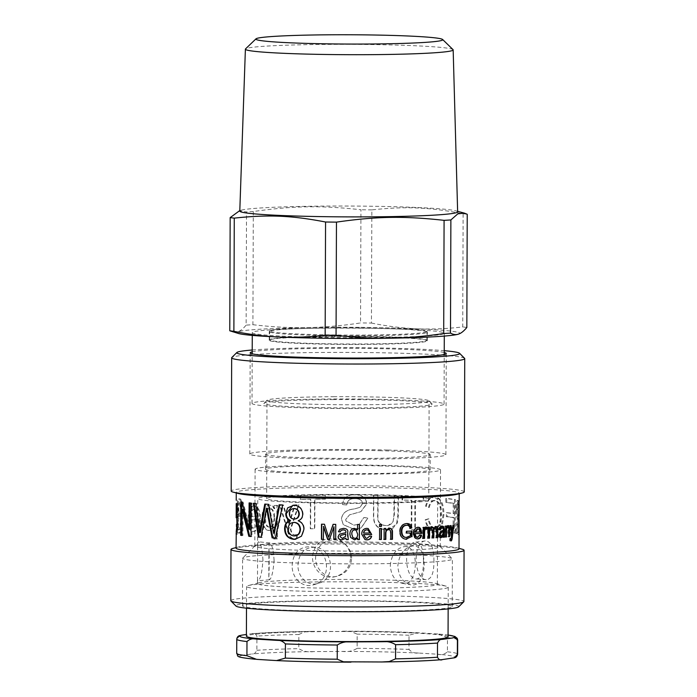 <?xml version="1.0" encoding="UTF-8"?>
<svg xmlns="http://www.w3.org/2000/svg" width="697" height="697" viewBox="0 0 697 697"><rect width="100%" height="100%" fill="white"/><g stroke="black" fill="none" stroke-linecap="round" stroke-linejoin="round"><path stroke-width="0.52" stroke-dasharray="3.48 2.61" d="M450.619 540.584L449.687 540.776L449.617 539.025L450.872 536.402L449.373 525.582L450.123 525.494L451.212 534.268L452.257 525.216L452.85 525.129L451.743 534.277M450.558 539.042L449.617 539.025L450.558 539.156M451.639 535.087L451.081 539.138M452.85 525.129L453.817 525.146M452.257 525.216L453.216 525.233M451.212 534.268L452.161 534.285M450.123 525.494L451.064 525.521M449.373 525.582L450.306 525.608M450.872 536.402L451.822 536.42M448.624 527.917L448.65 536.646L447.875 536.734L447.901 530.042C447.901 527.943 447.579 527.002 446.943 527.202M445.653 529.886L445.601 536.96L444.738 537.03L444.773 526.043L445.557 525.974L445.566 527.524L447.117 525.573L447.666 525.695M445.662 527.533L446.472 527.551M445.557 525.974L446.455 526M444.773 526.043L445.662 526.069M444.738 537.03L445.627 537.065M447.875 536.734L448.798 536.76M414.759 532.116A110.457 5.498 0.2 0 0 419.55 531.942L420.204 531.977M419.55 531.942C419.28 529.781 418.505 528.762 417.224 528.875M417.224 527.35L417.869 527.394L417.224 527.35C414.61 527.655 413.251 529.65 413.155 533.318L413.757 533.362M417.259 538.851C414.619 538.816 413.251 536.969 413.155 533.318M417.904 537.352L417.268 537.309L419.489 534.965L420.918 535.148M419.489 534.965L420.143 535.008M406.639 532.996L406.098 533.005L406.107 531.201L411.413 531.105M405.846 537.387L409.801 535.714L409.81 532.9M410.28 528.204L409.758 528.387C409.313 526.226 408.102 525.163 406.124 525.224M406.194 539.208C402.003 539.077 399.79 536.533 399.547 531.576C399.66 526.697 401.855 524.005 406.133 523.499L407.196 523.552M411.413 531.044L411.997 531.088M406.107 531.201L406.647 531.245M406.098 533.005L406.639 533.048M409.801 535.714L410.376 535.758M409.758 528.387L410.333 528.439M385.371 529.938L389.388 528.143M384.099 539.391L383.803 528.404L385.371 528.439M390.712 539.286L390.346 532.613C390.32 530.513 389.623 529.537 388.255 529.703M379.621 526.383L379.342 524.275L381.12 524.31M379.577 539.452L379.325 528.465L381.102 528.5M352.813 537.483L354.721 538.311C356.489 538.319 357.456 536.969 357.622 534.259L356.132 530.295M357.43 529.851L357.491 524.405L359.338 524.458M350.608 537.413L349.85 534.085C350.016 530.4 351.558 528.483 354.485 528.352L356.472 528.884M357.648 539.591L357.561 538.189M257.881 516.12A110.457 5.498 0.2 0 0 250.667 516.669L249.779 516.643C250.162 511.833 251.303 509.429 253.22 509.437L254.074 509.463C256.269 509.577 257.533 511.798 257.881 516.12L257.062 516.094A111.468 5.55 0.2 0 0 249.779 516.643M250.667 516.669C251.051 511.859 252.183 509.463 254.074 509.463L253.22 509.437C255.433 509.551 256.714 511.764 257.062 516.094M254.083 506.109C250.964 505.36 249.169 510.073 248.724 520.232L258.012 519.5C257.611 524.937 256.235 527.786 253.9 528.038L253.037 528.004C251.408 528.143 250.336 526.575 249.831 523.29L247.871 523.987C248.446 529.067 250.162 531.532 253.028 531.393C257.184 530.8 259.415 526.488 259.702 518.455C259.502 510.378 257.341 506.249 253.229 506.074C250.075 505.334 248.271 510.047 247.818 520.215A111.468 5.55 -179.8 0 1 257.193 519.474C256.784 524.902 255.398 527.751 253.037 528.004L253.9 528.038C252.279 528.169 251.225 526.601 250.72 523.316L248.777 524.013C249.343 529.093 251.042 531.558 253.882 531.419C258.003 530.835 260.216 526.523 260.504 518.49C260.303 510.413 258.16 506.283 254.083 506.109L253.229 506.074L254.083 506.109M253.412 531.436L252.549 531.402L253.412 531.436M248.724 520.232L247.818 520.215M248.777 524.013L247.871 523.987M250.72 523.316L249.831 523.29M258.012 519.5L257.193 519.474M458.112 515.763A110.457 5.498 0.2 0 0 458.112 515.754A110.457 5.498 0.2 0 0 457.729 515.292C457.171 515.179 456.857 513.192 456.779 509.333C456.831 505.978 457.127 504.271 457.676 504.219A110.457 5.498 -179.8 0 1 458.147 504.733A110.457 5.498 -179.8 0 1 458.147 504.741L458.112 515.763L459.018 515.771M458.147 504.741L459.062 504.75M459.123 515.736A111.468 5.55 0.2 0 0 458.739 515.292C458.173 515.17 457.859 513.184 457.781 509.333C457.833 505.97 458.129 504.271 458.687 504.219A111.468 5.55 -179.8 0 1 459.062 504.497M457.598 504.201L458.687 504.219L457.598 504.201M459.07 501.3L458.06 501.3L457.711 500.568C456.788 499.923 456.204 502.764 455.977 509.106C456.073 514.229 456.544 517.383 457.389 518.577L455.324 533.24L456.404 533.519L457.99 519.483L458.042 534.477L458.06 501.3L457.511 500.516L458.713 500.568C457.781 499.915 457.206 502.764 456.971 509.098C457.066 514.22 457.546 517.383 458.391 518.577L456.317 533.24A111.468 5.55 -179.8 0 1 457.406 533.51L459.001 519.483A111.468 5.55 -179.8 0 1 459.009 519.492L457.946 519.457L459.009 519.735M455.324 533.24L456.317 533.24M457.389 518.664L458.391 518.664M457.389 518.577L458.391 518.577M459.175 501.073A111.468 5.55 0.2 0 0 458.713 500.568L457.711 500.568M457.946 534.695L458.957 534.704M458.042 534.477L458.957 534.486M456.404 533.519L457.406 533.51M445.366 527.89L445.348 531.863L454.331 533.039L454.444 499.636L445.819 498.494L445.801 502.432L453.216 503.365L453.181 513.593L446.35 512.722L446.333 516.695L453.172 517.557L453.128 528.857L445.366 527.89L446.263 527.873L446.246 531.846A111.468 5.55 -179.8 0 1 455.307 533.031L455.429 499.627A111.468 5.55 0.2 0 0 446.716 498.477L446.707 502.415A111.468 5.55 -179.8 0 1 454.183 503.347L454.148 513.576A111.468 5.55 0.2 0 0 447.256 512.704L447.239 516.669A111.468 5.55 -179.8 0 1 454.139 517.549L454.096 528.84A111.468 5.55 0.2 0 0 446.263 527.873M445.348 531.863L446.246 531.846M453.128 528.857L454.096 528.84M453.172 517.557L454.139 517.549M446.333 516.695L447.239 516.669M446.35 512.722L447.256 512.704M453.181 513.593L454.148 513.576M453.216 503.365L454.183 503.347M445.801 502.432L446.707 502.415M445.819 498.494L446.716 498.477M454.444 499.636L455.429 499.627M454.331 533.039L455.307 533.031M428.193 518.873L425.144 519.84C426.738 527.385 429.77 531.288 434.24 531.55L435.155 531.567L441.279 526.435L443.065 514.7C442.996 503.652 440.077 497.754 434.318 496.987L435.111 496.961C430.833 496.761 427.888 499.836 426.294 506.179L429.308 507.381C430.363 502.79 432.306 500.577 435.137 500.751C439.528 501.439 441.663 506.005 441.549 514.447C441.401 523.656 439.31 528.091 435.294 527.76C431.974 527.551 429.857 524.58 428.934 518.847L425.85 519.805C427.47 527.35 430.528 531.262 435.033 531.523L435.965 531.541L442.142 526.409L443.937 514.674C443.867 503.635 440.931 497.728 435.111 496.961L434.318 496.987C430.075 496.795 427.165 499.871 425.579 506.214L428.559 507.416C429.613 502.825 431.539 500.612 434.344 500.777C438.692 501.465 440.809 506.022 440.696 514.464C440.548 523.674 438.483 528.117 434.492 527.786C431.208 527.585 429.108 524.614 428.193 518.873L428.934 518.847M434.98 527.795L435.782 527.76L434.98 527.795M433.874 500.768L435.137 500.751L433.874 500.768M425.144 519.84L425.85 519.805M428.559 507.416L429.308 507.381M425.579 506.214L426.294 506.179M402.073 496.09L402.064 500.028L411.326 500.35L411.221 529.807L414.759 529.947L414.863 500.49L423.157 500.864L423.166 496.926L402.073 496.09L402.578 496.046L402.561 499.984A111.468 5.55 -179.8 0 1 411.91 500.307L411.805 529.772A111.468 5.55 -179.8 0 1 415.377 529.912L415.482 500.455A111.468 5.55 -179.8 0 1 423.846 500.829L423.863 496.891A111.468 5.55 0.2 0 0 402.578 496.046M402.064 500.028L402.561 499.984M423.166 496.926L423.863 496.891M423.157 500.864L423.846 500.829M414.863 500.49L415.482 500.455M414.759 529.947L415.377 529.912M411.221 529.807L411.805 529.772M411.326 500.35L411.91 500.307M373.54 495.428L373.47 514.752C373.374 520.537 374.071 529.049 385.842 529.633L388.673 529.511L396.471 524.179L397.874 515.283L397.943 495.959L393.988 495.855L393.927 515.083L393.056 521.8L387.968 525.564L386.199 525.643C379.673 525.285 376.859 521.652 377.748 514.734L377.818 495.497L373.775 495.375L373.705 514.7C373.609 520.493 374.315 529.006 386.199 529.589L392.742 528.439L397.456 522.802L398.335 515.24L398.405 495.916A111.468 5.55 0.2 0 0 394.415 495.811L394.345 515.039L392.76 523.003L388.351 525.521L386.556 525.599C379.97 525.242 377.121 521.6 378.027 514.682L378.088 495.454A111.468 5.55 0.2 0 0 373.775 495.375M397.943 495.959L398.405 495.916M342.61 504.602L346.818 504.985C347.167 500.707 349.85 498.582 354.86 498.608C359.661 498.677 362.196 500.359 362.466 503.652L359.879 507.364L354.555 508.923C346.575 509.664 342.218 513.07 341.504 519.134L343.342 524.71L353.754 529.197L361.063 528.03L367.798 518.002L363.712 517.583L359.347 524.135L353.954 525.198L345.947 520.999L345.738 519.483L349.485 514.891L360.802 511.694L366.57 504.001C366.326 498.242 362.492 495.123 355.052 494.643C347.367 494.748 343.22 498.067 342.61 504.602L346.81 504.933C347.158 500.655 349.868 498.529 354.93 498.555C359.765 498.625 362.327 500.307 362.606 503.6L360.018 507.303L354.616 508.88C346.566 509.612 342.175 513.018 341.443 519.091L343.281 524.641L353.815 529.145L361.212 527.969L367.981 517.949L363.851 517.54L359.478 524.074L354.006 525.146L345.93 520.938L345.721 519.431L349.519 514.839L360.959 511.624L366.744 503.948C366.5 498.189 362.623 495.07 355.122 494.591C347.367 494.696 343.177 498.015 342.567 504.558M300.607 495.541L300.599 499.479L310.731 499.313L310.627 528.77L314.8 528.718L314.896 499.252L325.421 499.157L325.438 495.218L300.18 495.497L300.163 499.435A111.468 5.55 -179.8 0 1 310.392 499.261L310.287 528.727A111.468 5.55 -179.8 0 1 314.495 528.666L314.6 499.209A111.468 5.55 -179.8 0 1 325.22 499.104L325.238 495.166A111.468 5.55 0.2 0 0 300.18 495.497M300.599 499.479L300.163 499.435M283.609 505.203L280.272 505.308L287.739 529.833C288.863 535.601 291.163 538.607 294.631 538.868L296.957 538.363L297.349 534.477L294.805 534.843C292.618 535.157 291.137 533.257 290.353 529.154L298.525 504.75A111.468 5.55 0.2 0 0 294.613 504.837L288.68 524.588A111.468 5.55 0.2 0 0 288.602 524.588L283.026 505.159A111.468 5.55 0.2 0 0 279.654 505.273L287.19 529.79C288.323 535.549 290.64 538.563 294.143 538.825L296.495 538.311L296.887 534.425L295.284 534.887C293.115 535.2 291.651 533.31 290.876 529.197L298.969 504.794L295.092 504.881L289.211 524.632L283.609 505.203L283.026 505.159M293.951 538.851L294.631 538.868L293.951 538.851M280.272 505.308L279.654 505.273M289.133 524.632L288.602 524.588M289.211 524.632L288.68 524.588M295.092 504.881L294.613 504.837M298.969 504.794L298.525 504.75M290.876 529.197L290.353 529.154M297.349 534.477L296.887 534.425M296.957 538.363L296.495 538.311M287.739 529.833L287.19 529.79M287.713 529.65L287.164 529.607M274.714 517.758C274.487 523.804 272.902 526.915 269.966 527.089L269.251 527.054C266.367 527.167 264.851 524.092 264.703 517.81C264.877 511.746 266.376 508.592 269.208 508.34L269.922 508.383C272.893 508.618 274.496 511.746 274.714 517.758L274.043 517.723C273.816 523.761 272.222 526.871 269.251 527.054L269.966 527.089C267.108 527.202 265.601 524.127 265.461 517.845C265.627 511.781 267.117 508.627 269.922 508.383L269.208 508.34C272.205 508.575 273.825 511.703 274.043 517.723M274.723 508.636L274.653 508.636C273.494 506.24 271.839 505.09 269.678 505.186C265.156 505.856 262.847 510.126 262.743 517.993C262.987 526.183 265.33 530.347 269.783 530.487L274.383 527.176L274.348 539.025L277.432 538.903L277.554 505.412L274.731 505.517L274.723 508.636L274.052 508.592A111.468 5.55 0.2 0 0 273.982 508.592C272.815 506.196 271.142 505.046 268.955 505.151C264.407 505.822 262.072 510.091 261.967 517.958C262.211 526.148 264.572 530.312 269.068 530.452L273.625 527.141A111.468 5.55 -179.8 0 1 273.712 527.132L273.677 538.981A111.468 5.55 -179.8 0 1 276.787 538.859L276.909 505.369A111.468 5.55 0.2 0 0 274.069 505.482L274.052 508.592M269.242 530.487L268.519 530.452L269.242 530.487M270.209 505.186L268.955 505.151L270.209 505.186M274.653 508.636L273.982 508.592M274.731 505.517L274.069 505.482M277.554 505.412L276.909 505.369M277.432 538.903L276.787 538.859M274.348 539.025L273.677 538.981M274.383 527.176L273.712 527.132M274.296 527.176L273.625 527.141M238.783 514.604L238.783 514.7C238.147 516.155 237.851 518.986 237.877 523.212C237.808 529.711 238.409 533.013 239.663 533.109C241.118 532.517 242.042 529.215 242.443 523.212L241.267 522.82C240.996 527.281 240.474 529.581 239.681 529.729L238.688 529.711C237.86 529.546 237.45 527.333 237.45 523.081C237.459 519.056 237.86 516.799 238.67 516.294L239.315 516.582L238.932 513.036L240.204 513.018C239.341 513.767 238.853 512.034 238.749 507.817C238.792 504.393 239.141 502.563 239.794 502.337L238.801 502.319C239.576 502.241 240.047 504.158 240.23 508.078L241.406 507.155C240.935 501.404 240.082 498.66 238.836 498.93C237.677 499.679 237.111 502.737 237.128 508.104L237.79 514.682C237.146 516.137 236.841 518.977 236.867 523.203C236.806 529.703 237.407 533.005 238.679 533.1C240.143 532.499 241.075 529.197 241.476 523.194L240.291 522.802C240.021 527.263 239.489 529.563 238.688 529.711L239.681 529.729C238.862 529.554 238.452 527.35 238.452 523.09C238.461 519.073 238.862 516.808 239.663 516.303L240.299 516.599L240.204 513.018L239.21 513.001C238.348 513.75 237.851 512.025 237.747 507.808C237.79 504.375 238.147 502.546 238.801 502.319L239.794 502.337C240.561 502.258 241.031 504.175 241.206 508.096L242.364 507.172C241.903 501.422 241.057 498.677 239.82 498.939C238.679 499.688 238.121 502.746 238.13 508.113L238.783 514.604L237.79 514.595M239.96 498.93L238.836 498.93L239.96 498.93M239.663 516.303L238.67 516.294L239.663 516.303M239.515 533.127L238.522 533.118L239.515 533.127M238.783 514.7L237.79 514.682M242.364 507.172L241.406 507.155M241.206 508.096L240.23 508.078M241.267 522.82L240.291 522.802M242.443 523.212L241.476 523.194M236.187 514.273L237.198 514.273L237.268 500.202L237.956 524.492L237.146 534.372L237.207 514.308L236.187 514.308M236.614 503.6L237.233 503.792L237.268 500.202L236.248 500.202L237.259 500.193M237.189 517.854L236.178 517.671M237.25 524.074L237.163 530.992L236.144 530.983L236.239 524.066L237.494 524.449L236.239 524.066M237.163 534.39L236.152 534.39L237.146 534.372L237.494 524.449M237.416 515.972L236.405 515.972M237.416 515.876L236.405 515.876M237.52 508.409L236.51 508.401L236.396 503.582M237.285 509.35L236.274 509.341L236.51 508.401M237.25 503.591L236.231 503.582L236.274 509.341M236.274 530.992L236.483 524.44M250.005 503.007L252.026 503.095L251.905 536.49L251.033 536.411M241.772 502.04L243.122 502.084L249.909 529.128M242.992 509.246L242.905 535.47L241.65 535.27M251.905 536.49L251.033 536.516M252.026 503.095L251.147 503.112M250.005 502.903L249.108 502.929M249.875 529.128L248.977 529.145M243.122 502.084L242.164 502.101M241.772 501.866L240.796 501.875M242.905 535.47L241.937 535.479M279.724 504.837L283.27 504.924L275.951 538.014L275.315 537.988M265.496 504.14L269.173 504.271L274.391 533.266M254.239 503.382L256.679 503.478L260.443 532.482M267.178 508.165L261.837 537.248L261.061 537.195M283.27 504.924L282.677 504.959M279.732 504.776L279.105 504.811M274.322 533.266L273.651 533.301M269.173 504.271L268.45 504.306M265.513 504.07L264.764 504.097M260.382 532.482L259.58 532.508M260.364 531.985L259.572 532.02M256.679 503.478L255.843 503.504M254.231 503.286L253.368 503.304M261.837 537.248L261.053 537.274M266.55 512.095L265.801 512.129M275.951 538.014L275.298 538.049M294.5 508.522C291.59 508.749 290.039 510.413 289.847 513.497C290.057 516.947 291.607 518.786 294.517 519.021L294.875 519.021M293.446 522.419L288.663 528.91C288.872 533.118 290.806 535.453 294.456 535.906L294.979 535.897M293.054 505.186L294.491 505.125C299.884 505.795 302.751 508.784 303.09 514.098C303.064 517.383 301.583 519.57 298.647 520.668L298.647 520.764C302.402 522.21 304.284 525.102 304.284 529.459L301.906 536.115L295.563 539.278M298.647 520.764L298.203 520.807M298.647 520.668L298.203 520.711M333.21 524.344L335.849 524.327L335.693 539.504M321.744 524.205L324.654 524.196L328.827 537.239M323.582 526.444L323.321 539.356M333.933 526.775L329.446 539.443M340.702 535.383L340.171 536.585L342.349 538.345L345.529 536.446M347.664 536.315L348.212 539.583M339.953 529.223L343.455 528.317C346.871 528.544 348.273 529.929 347.672 532.473M341.086 530.426L340.284 531.916M339.448 534.146L345.808 532.586M363.573 533.013A110.457 5.498 0.2 0 0 369.645 532.978L369.846 533.031M369.645 532.978L367.554 529.981M364.958 539.591L361.586 534.172C361.691 530.495 363.381 528.544 366.674 528.317L368.103 528.518M365.855 538.171L366.735 538.284L369.567 536.002L371.423 536.254M423.82 528.988L426.024 527.071M423.898 538.319L422.556 538.38L422.6 527.385L423.82 527.402M426.468 528.979L425.44 528.91M423.846 528.988L424.543 529.023M423.82 527.333L424.517 527.376M422.6 527.385L423.288 527.429M422.556 538.38L423.245 538.415M426.39 529.267L427.113 529.311M432.942 528.553L435.651 526.557M429.509 528.666L428.76 528.631L431.548 526.793M428.829 538.084L427.557 538.154L427.601 527.159L428.733 527.176M433.081 537.857L431.896 537.927L431.913 530.774L430.685 528.361M437.036 537.614L435.939 537.683L435.956 530.748L434.78 528.126M428.742 527.106L429.483 527.141M427.601 527.159L428.333 527.193M427.557 538.154L428.289 538.189M431.896 537.927L432.663 537.962M435.939 537.683L436.749 537.718M440.591 536.159C441.689 536.193 442.299 534.93 442.421 532.386L442.421 531.724M439.511 529.729L438.483 529.668C438.735 527.394 439.641 526.2 441.201 526.087L441.959 526.122M440.574 537.622L440.347 537.648C439.032 537.64 438.335 536.629 438.282 534.616L440.678 531.027L442.421 530.251C442.647 528.526 442.194 527.655 441.053 527.62M443.632 537.126L442.665 537.213L442.473 535.862M438.483 529.668L439.31 529.703M439.502 529.833L440.347 529.859M442.421 530.251L443.292 530.278M440.678 531.027L441.532 531.053M442.665 537.213L443.536 537.239M457.249 494.243A111.468 5.55 0.2 0 0 459.201 493.223A111.468 5.55 0.2 0 0 392.881 487.917A111.468 5.55 0.2 0 0 236.266 492.439A111.468 5.55 0.2 0 0 238.2 493.476M459.009 548.887A111.468 5.55 0.2 0 0 457.066 547.851A111.468 5.55 0.2 0 0 392.69 543.582A111.468 5.55 0.2 0 0 238.017 547.084A111.468 5.55 0.2 0 0 236.065 548.103M464.594 358.336A116.538 5.803 0.2 0 0 395.399 353.083A116.538 5.803 0.2 0 0 231.813 357.526M252.209 350.007A111.468 5.55 -179.8 0 1 393.369 348.247A111.468 5.55 -179.8 0 1 444.242 350.678M464.272 491.882A116.538 5.803 0.2 0 0 394.938 486.34A116.538 5.803 0.2 0 0 231.204 491.071M444.242 352.508A98.042 4.879 0.2 0 0 387.933 348.84A98.042 4.879 0.2 0 0 252.209 351.837M458.67 606.852A111.468 5.55 0.2 0 0 392.489 601.267A111.468 5.55 0.2 0 0 236.004 606.076M230.82 600.718A116.538 5.803 -179.8 0 1 394.554 595.987A116.538 5.803 -179.8 0 1 463.888 601.528M462.041 549.175A116.538 5.803 0.2 0 0 394.737 544.714A116.538 5.803 0.2 0 0 233.033 548.373M389.815 601.563A104.881 5.219 0.2 0 0 242.451 605.824A104.881 5.219 0.2 0 0 347.315 611.408A104.881 5.219 0.2 0 0 452.222 606.556A104.881 5.219 0.2 0 0 389.815 601.563M387.576 450.044A98.042 4.879 0.2 0 0 249.822 454.026A98.042 4.879 0.2 0 0 347.847 459.245A98.042 4.879 0.2 0 0 445.906 454.714A98.042 4.879 0.2 0 0 387.576 450.044M381.215 450.741A82.333 4.095 0.2 0 0 265.531 454.087A82.333 4.095 0.2 0 0 347.855 458.469A82.333 4.095 0.2 0 0 430.197 454.662A82.333 4.095 0.2 0 0 381.215 450.741M381.163 465.918A82.333 4.095 0.2 0 0 265.479 469.264A82.333 4.095 0.2 0 0 347.794 473.646A82.333 4.095 0.2 0 0 430.145 469.839A82.333 4.095 0.2 0 0 381.163 465.918M385.371 465.465A92.727 4.618 0.2 0 0 255.093 469.229A92.727 4.618 0.2 0 0 347.794 474.169A92.727 4.618 0.2 0 0 440.539 469.874A92.727 4.618 0.2 0 0 385.371 465.465M385.101 542.388A92.727 4.618 0.2 0 0 254.936 545.917A92.727 4.618 0.2 0 0 254.823 546.152A92.727 4.618 0.2 0 0 347.524 551.083A92.727 4.618 0.2 0 0 440.269 546.797A92.727 4.618 0.2 0 0 440.155 546.561A92.727 4.618 0.2 0 0 385.101 542.388M389.98 553.993A104.881 5.219 0.2 0 0 242.748 557.992A104.881 5.219 0.2 0 0 242.617 558.253A104.881 5.219 0.2 0 0 347.481 563.838A104.881 5.219 0.2 0 0 452.388 558.985A104.881 5.219 0.2 0 0 452.257 558.724A104.881 5.219 0.2 0 0 389.98 553.993M351.645 558.271C351.532 552.939 349.58 548.443 345.773 544.775C336.93 535.88 320.89 539.766 317.039 551.432C311.35 564.422 323.382 579.93 336.991 576.262C346.078 573.631 350.957 567.628 351.645 558.271M274.104 560.501C273.398 549.924 271.961 544.069 269.783 542.919C269.208 542.876 268.92 544.148 268.92 546.727C269.356 553.758 269.295 571.061 268.815 577.046L269.408 579.817C271.577 578.493 273.146 572.054 274.104 560.501M297.985 565.023C298.804 553.331 304.38 547.398 314.713 547.215C333.175 547.964 336.799 578.815 318.416 583.293C307.821 587.031 297.514 576.898 297.985 565.023M390.276 565.589C391.514 554.551 396.192 548.234 404.304 546.64C419.995 544.374 418.522 587.336 402.404 583.354C395.129 581.35 391.087 575.434 390.276 565.589M423.436 561.416C423.602 549.253 421.049 542.824 415.778 542.127C402.631 542.501 404.269 579.294 416.658 578.972C421.276 578.283 423.541 572.429 423.436 561.416M332.852 399.599A84.11 4.182 -179.8 0 1 359.896 399.66A84.11 4.182 -179.8 0 1 432.044 403.851A84.11 4.182 -179.8 0 1 348.03 407.954A84.11 4.182 -179.8 0 1 264.041 403.267A84.11 4.182 -179.8 0 1 332.852 399.599M333.41 396.706A81.07 4.034 -179.8 0 1 429.021 400.81A81.07 4.034 -179.8 0 1 429.125 401.01A81.07 4.034 -179.8 0 1 362.693 404.748A81.07 4.034 -179.8 0 1 266.986 400.444A81.07 4.034 -179.8 0 1 267.082 400.244A81.07 4.034 -179.8 0 1 333.41 396.706M252.915 324.715C271.935 326.954 289.865 327.93 306.715 327.625C323.556 327.372 341.504 325.804 360.541 322.938L360.941 209.762C320.698 205.319 293.585 205.772 253.307 211.54L252.915 324.715A125.66 6.256 0.2 0 0 246.119 325.124L246.511 211.949L239.071 210.764M371.44 323.06C387.576 326.292 402.788 328.209 417.067 328.792C431.356 329.42 446.577 328.801 462.73 326.937L463.122 213.761C428.995 207.201 406.002 206.225 371.841 209.875L371.44 323.06A125.66 6.256 0.2 0 0 360.541 322.938M457.641 211.836A108.924 5.419 0.2 0 0 455.742 210.834A108.924 5.419 0.2 0 0 364.061 206.155A108.924 5.419 0.2 0 0 241.693 210.085A108.924 5.419 0.2 0 0 239.785 211.078M371.841 209.875A125.66 6.256 0.2 0 0 366.404 209.814A125.66 6.256 0.2 0 0 360.941 209.762M253.307 211.54A125.66 6.256 0.2 0 0 246.511 211.949M467.225 214.284A125.66 6.256 0.2 0 0 463.122 213.761M466.833 327.459A125.66 6.256 0.2 0 0 462.73 326.937M457.877 334.316A111.468 5.55 0.2 0 0 458.643 334.081A111.468 5.55 0.2 0 0 417.067 328.792A111.468 5.55 0.2 0 0 306.715 327.625A111.468 5.55 0.2 0 0 237.93 331.755C240.491 330.892 243.218 328.679 246.119 325.124M232.589 331.92L237.93 331.755A111.468 5.55 0.2 0 0 238.757 333.567M361.569 399.085A96.02 4.774 0.2 0 0 252.026 403.432A96.02 4.774 0.2 0 0 348.03 408.547A96.02 4.774 0.2 0 0 444.059 404.103A96.02 4.774 0.2 0 0 361.569 399.085M453.024 49.618A103.888 5.167 0.2 0 0 363.921 44.46A103.888 5.167 0.2 0 0 245.527 48.895M361.821 328.235A96.02 4.774 0.2 0 0 252.27 332.582A96.02 4.774 0.2 0 0 348.273 337.697A96.02 4.774 0.2 0 0 444.303 333.253A96.02 4.774 0.2 0 0 361.821 328.235M240.09 635.516L237.032 638.818L236.989 652.984C238.4 655.511 240.064 656.295 241.981 655.337L251.852 653.995C253.769 654.422 255.442 653.185 256.871 650.275L256.923 636.108C255.511 633.582 253.847 632.798 251.931 633.747L246.407 634.505M312.43 631.369C286.267 631.735 266.332 632.501 252.645 633.669L251.931 633.747A107.416 5.349 -179.8 0 1 313.537 631.36L305.112 631.787L298.847 634.479L298.795 648.646C302.951 651.338 307.847 652.322 313.467 651.599L342.427 651.434C348.038 652.096 352.935 651.059 357.117 648.315L357.169 634.148L350.887 631.526L313.537 631.36M437.794 633.991L417.808 632.754L409.026 635.246L408.982 649.412C411.718 652.305 414.942 653.516 418.644 653.054L437.725 654.23C441.428 655.154 444.66 654.344 447.413 651.8L447.465 637.624L437.794 633.991A107.416 5.349 -179.8 0 1 448.066 635.054M448.058 636.901A100.83 5.018 0.2 0 0 347.245 631.534A100.83 5.018 0.2 0 0 246.398 636.195M433.926 561.224C434.022 548.408 431.277 541.639 425.684 540.907C412.023 541.29 413.696 580.07 426.616 579.73C431.539 578.998 433.97 572.829 433.926 561.224M397.83 566.042C399.093 554.411 403.981 547.755 412.493 546.065C429.204 543.686 427.583 588.965 410.489 584.757C402.875 582.648 398.649 576.41 397.83 566.042M292.165 565.494C293.062 553.165 298.969 546.91 309.895 546.718C329.298 547.511 333.07 580.035 313.781 584.739C302.664 588.669 291.677 578.005 292.165 565.494M262.961 560.336C262.264 549.192 260.809 543.024 258.578 541.822C257.916 541.787 257.594 543.372 257.611 546.561L257.498 577.125C257.472 579.521 257.698 580.706 258.178 580.697C260.417 579.294 262.002 572.507 262.961 560.336M350.565 557.696C350.46 552.085 348.395 547.345 344.396 543.477C335.091 534.12 318.18 538.206 314.077 550.499C308.057 564.178 320.82 580.54 335.144 576.672C344.71 573.892 349.85 567.567 350.565 557.696M365.611 591.831A100.83 5.018 0.2 0 0 448.232 587.188A100.83 5.018 0.2 0 0 446.481 586.247A100.83 5.018 0.2 0 0 347.42 581.821A100.83 5.018 0.2 0 0 248.332 585.558A100.83 5.018 0.2 0 0 246.572 586.482A100.83 5.018 0.2 0 0 365.611 591.831M363.651 588.381A89.939 4.478 0.2 0 0 437.35 584.234A89.939 4.478 0.2 0 0 435.782 583.398A89.939 4.478 0.2 0 0 347.428 579.442A89.939 4.478 0.2 0 0 259.049 582.779A89.939 4.478 0.2 0 0 257.481 583.607A89.939 4.478 0.2 0 0 363.651 588.381M363.947 503.365A89.939 4.478 0.2 0 0 437.646 499.218A89.939 4.478 0.2 0 0 347.725 494.426A89.939 4.478 0.2 0 0 257.777 498.59A89.939 4.478 0.2 0 0 363.947 503.365M362.353 502.92A81.07 4.034 0.2 0 0 428.777 499.183A81.07 4.034 0.2 0 0 347.725 494.87A81.07 4.034 0.2 0 0 266.637 498.616A81.07 4.034 0.2 0 0 362.353 502.92M359.434 328.052A79.04 3.929 0.2 0 0 269.286 331.519A79.04 3.929 0.2 0 0 269.251 331.633A79.04 3.929 0.2 0 0 348.282 335.841A79.04 3.929 0.2 0 0 427.331 332.181A79.04 3.929 0.2 0 0 427.305 332.068A79.04 3.929 0.2 0 0 359.434 328.052M359.399 336.651A79.04 3.929 0.2 0 0 269.321 340.04A79.04 3.929 0.2 0 0 269.225 340.232A79.04 3.929 0.2 0 0 337.121 344.362A79.04 3.929 0.2 0 0 427.305 340.781A79.04 3.929 0.2 0 0 427.209 340.589A79.04 3.929 0.2 0 0 359.399 336.651M359.373 327.337A78.622 3.912 0.2 0 0 334.098 327.276A78.622 3.912 0.2 0 0 269.713 330.787A78.622 3.912 0.2 0 0 269.678 330.901A78.622 3.912 0.2 0 0 348.282 335.083A78.622 3.912 0.2 0 0 426.912 331.45A78.622 3.912 0.2 0 0 426.886 331.336A78.622 3.912 0.2 0 0 359.373 327.337M334.063 336.189A78.622 3.912 -179.8 0 1 426.791 340.162A78.622 3.912 -179.8 0 1 426.886 340.363A78.622 3.912 -179.8 0 1 337.182 343.917A78.622 3.912 -179.8 0 1 269.643 339.814A78.622 3.912 -179.8 0 1 269.739 339.613A78.622 3.912 -179.8 0 1 334.063 336.189M451.447 531.942L452.397 531.968M447.117 525.573L448.023 525.599M447.901 530.042L448.824 530.068M406.116 537.387L406.656 537.439M406.133 523.499L406.673 523.543M399.547 531.576L400.026 531.619M260.504 518.49L259.702 518.455M457.729 515.292L458.739 515.292M456.779 509.333L457.781 509.333M456.483 524.432L457.485 524.432M455.977 509.106L456.971 509.098M457.99 519.483L459.001 519.483M440.696 514.464L441.549 514.447M443.065 514.7L443.937 514.674M434.24 531.55L435.033 531.523M397.874 515.283L398.335 515.24M287.922 519.631L287.373 519.587M290.126 520.851L289.603 520.807M265.461 517.845L264.703 517.81M262.743 517.993L261.967 517.958M238.13 508.113L237.128 508.104M238.749 507.817L237.747 507.808M238.452 523.09L237.45 523.081M237.877 523.212L236.867 523.203M237.816 509.385L236.806 509.385M237.459 509.089L236.806 509.089M236.196 517.557L236.649 517.566M237.52 524.371L236.945 524.371M237.956 524.492L236.945 524.492M272.483 521.33L271.795 521.365M259.598 525.616L258.787 525.643M294.517 519.021L294.029 519.065M289.847 513.497L289.316 513.541M294.456 535.906L293.968 535.949M288.663 528.91L288.122 528.945M294.491 505.125L293.995 505.168M425.51 527.01L426.224 527.045M435.05 526.505L435.852 526.54M430.946 526.74L431.713 526.775M431.913 530.774L432.689 530.818M435.956 530.748L436.766 530.783M442.421 532.386L443.283 532.412M441.201 526.087L442.064 526.113M441.602 530.687L442.464 530.722M438.282 534.616L439.119 534.651M241.981 655.337A107.416 5.349 0.2 0 0 256.592 659.353M313.467 651.599A107.416 5.349 0.2 0 0 251.852 653.995M418.644 653.054A107.416 5.349 0.2 0 0 342.427 651.434M452.336 658.247A107.416 5.349 0.2 0 0 437.725 654.23M380.85 661.984A107.416 5.349 0.2 0 0 383.097 661.95M441.114 659.711A107.416 5.349 0.2 0 0 442.464 659.589M275.672 660.529A107.416 5.349 0.2 0 0 277.458 660.617M349.763 662.141A107.416 5.349 0.2 0 0 351.898 662.15M447.413 651.8A110.457 5.498 -179.8 0 1 457.624 654.143M357.117 648.315A110.457 5.498 -179.8 0 1 408.982 649.412M256.871 650.275A110.457 5.498 -179.8 0 1 298.795 648.646M457.676 639.968A110.457 5.498 0.2 0 0 447.465 637.624M409.026 635.246A110.457 5.498 0.2 0 0 357.169 634.148M298.847 634.479A110.457 5.498 0.2 0 0 256.923 636.108M342.497 631.194A107.416 5.349 -179.8 0 1 418.714 632.806M449.957 539.147L450.889 539.164M450.088 540.933L451.029 540.959M447.23 525.573L448.145 525.599M417.547 527.35L418.191 527.394M406.926 523.517L407.484 523.569M458.095 519.718L458.112 515.754M458.147 504.733L458.156 501.065M435.155 531.567L435.965 531.541M239.733 516.294L238.749 516.285M237.189 517.758L237.198 514.281M237.163 531.001L236.152 530.992M293.306 505.159L292.801 505.203M295.798 539.26L295.328 539.295M425.658 527.01L426.381 527.045M435.268 526.505L436.069 526.531M431.182 526.74L431.948 526.775M441.558 526.078L442.421 526.104M459.201 493.737L459.201 493.223M236.257 492.962L236.266 492.439M238.017 547.084L236.065 547.589M457.066 547.851L459.009 548.365M445.906 454.714L446.263 353.501M249.822 454.026L250.179 352.821M430.145 469.839L430.197 454.662M265.479 469.264L265.531 454.087M440.269 546.797L440.539 469.874M254.823 546.152L255.093 469.229M254.936 545.917L242.748 557.992M440.155 546.561L452.257 558.724M452.222 606.556L452.388 558.985M242.451 605.824L242.617 558.253M268.815 577.046L268.92 546.727M267.082 400.244L264.041 403.267M429.021 400.81L432.044 403.851M241.693 210.085L239.803 210.572M455.742 210.834L457.624 211.33M444.059 404.103L444.233 354.485M444.294 336.067L444.303 333.253M252.026 403.432L252.201 353.815M252.262 335.396L252.27 332.582M439.075 634.087L448.066 635.028M343.543 631.186C371.606 631.255 396.366 631.778 417.808 632.763M416.658 578.972L426.616 579.73M415.778 542.127L425.684 540.907M402.404 583.363L410.489 584.757M404.304 546.64L412.493 546.065M314.713 547.215L309.895 546.718M318.416 583.302L313.781 584.739M269.783 542.919L258.578 541.822M269.408 579.817L258.178 580.697M345.773 544.766L344.396 543.477M336.991 576.271L335.144 576.672M448.154 608.899L448.232 587.188M246.494 608.202L246.572 586.482M259.049 582.779L248.332 585.558M435.782 583.398L446.481 586.247M437.35 584.234L437.646 499.218M257.481 583.607L257.498 577.125M257.602 546.561L257.777 498.59M428.777 499.183L429.125 401.01M266.637 498.616L266.986 400.444M427.305 340.781L427.331 332.181M269.225 340.232L269.251 331.633M269.713 330.787L269.286 331.519M426.886 331.336L427.305 332.068M426.886 340.363L426.912 331.45M269.643 339.814L269.678 330.901"/><path stroke-width="1.05" d="M451.081 539.138L450.619 540.584M451.743 534.277L451.639 535.087M453.216 525.233A111.468 5.55 0.2 0 0 453.817 525.146L452.405 536.594C452.187 539.26 451.743 540.715 451.081 540.95L450.558 539.042L451.822 536.42L450.306 525.608A111.468 5.55 0.2 0 0 451.064 525.521L452.144 534.285A111.468 5.55 0.2 0 0 452.161 534.285L453.216 525.233M451.534 534.277L452.144 534.285M451.804 536.585L452.405 536.594M451.813 536.498L452.414 536.516M447.666 525.695L448.624 527.917M447.099 527.202L446.516 527.385M446.35 527.551L445.653 529.886M448.798 536.655L449.574 536.673A111.468 5.55 -179.8 0 1 448.798 536.76L448.824 530.068C448.816 527.969 448.493 527.019 447.849 527.228C447.004 527.254 446.559 528.5 446.524 530.975L446.498 536.986A111.468 5.55 -179.8 0 1 445.627 537.065L445.662 526.069A111.468 5.55 0.2 0 0 446.455 526L446.446 527.551A111.468 5.55 0.2 0 0 446.472 527.551L448.145 525.599M448.023 525.599C449.19 525.599 449.713 527.028 449.6 529.903L449.574 536.673M445.662 527.533L446.446 527.551M445.627 536.96L446.498 536.986M415.377 532.159A111.468 5.55 0.2 0 0 420.204 531.977C419.934 529.825 419.15 528.796 417.86 528.918L415.377 532.159L414.759 532.116L417.224 528.875L418.061 528.918L417.224 528.875M417.224 527.35C419.376 526.819 420.622 528.84 420.971 533.423L414.663 533.658C414.872 536.115 415.743 537.326 417.268 537.309L420.143 535.008L421.589 535.183C421.093 537.544 419.864 538.781 417.904 538.894L417.442 538.886M419.489 534.965L420.918 535.148C420.422 537.5 419.202 538.737 417.259 538.851L417.137 538.851M420.971 533.423L421.65 533.458A111.468 5.55 -179.8 0 1 415.281 533.702C415.49 536.15 416.37 537.37 417.904 537.352M417.259 538.851L417.904 538.894C415.229 538.851 413.852 537.012 413.757 533.362C413.861 529.685 415.229 527.699 417.869 527.394L418.191 527.394M417.869 527.394C420.038 526.854 421.293 528.884 421.65 533.458M420.918 535.148L421.589 535.183M414.663 533.658L415.281 533.702M411.413 531.044L411.396 536.664L405.619 539.199M407.196 523.552L411.814 527.89L410.333 528.439C409.88 526.27 408.66 525.207 406.665 525.268C403.511 525.564 401.908 527.629 401.855 531.454C402.038 535.514 403.633 537.509 406.656 537.439L410.376 535.758L410.385 532.944L406.098 533.005M406.926 525.268L406.124 525.224C402.997 525.521 401.411 527.585 401.367 531.41C401.542 535.47 403.127 537.457 406.116 537.387M406.656 537.439L405.846 537.387M411.23 527.847L409.758 528.387M411.396 536.664L405.881 539.225M410.385 532.944A111.468 5.55 -179.8 0 1 406.639 533.048L406.647 531.245A111.468 5.55 0.2 0 0 411.997 531.088L411.979 536.707M406.656 525.233L406.124 525.224M406.194 539.208L406.734 539.251C402.509 539.121 400.27 536.577 400.026 531.619C400.139 526.749 402.352 524.057 406.673 523.543L407.484 523.569M406.673 523.543C409.54 523.464 411.256 524.911 411.814 527.89M388.621 528.082C391.13 528.16 392.28 529.633 392.071 532.491L392.045 539.269L390.32 539.295M385.371 528.387L385.72 529.99A111.468 5.55 0.2 0 0 385.755 529.99L389.588 528.169M388.83 529.755L388.255 529.703C386.486 529.676 385.58 530.896 385.528 533.362L385.502 539.373L383.768 539.4M392.045 539.269L392.455 539.312A111.468 5.55 -179.8 0 1 390.712 539.347L390.738 532.656C390.712 530.556 390.006 529.589 388.63 529.746C386.844 529.729 385.92 530.948 385.877 533.414L385.85 539.426A111.468 5.55 -179.8 0 1 384.099 539.452L384.134 528.457A111.468 5.55 0.2 0 0 385.72 528.439L385.72 529.99M388.996 528.134C391.531 528.213 392.69 529.676 392.472 532.543L392.455 539.312M381.12 524.257L381.111 526.366L379.334 526.383M381.111 526.366L381.416 526.409A111.468 5.55 -179.8 0 1 379.621 526.435L379.63 524.327A111.468 5.55 0.2 0 0 381.425 524.301L381.416 526.409M381.102 528.448L381.059 539.434L379.29 539.452M381.059 539.434L381.372 539.487A111.468 5.55 -179.8 0 1 379.577 539.504L379.612 528.518A111.468 5.55 0.2 0 0 381.407 528.492L381.372 539.487M356.132 530.295L354.668 529.877C352.743 530.025 351.767 531.428 351.75 534.094L352.813 537.483L354.79 538.363C356.568 538.372 357.544 537.021 357.709 534.311L356.176 530.321L354.729 529.929C352.787 530.077 351.802 531.48 351.793 534.146L352.83 537.5M359.338 524.405L359.286 539.583L357.561 539.591M356.472 528.884L357.517 529.894A111.468 5.55 0.2 0 0 357.561 529.894L357.578 524.458A111.468 5.55 0.2 0 0 359.443 524.458L359.391 539.635A111.468 5.55 -179.8 0 1 357.648 539.644L357.657 538.241A111.468 5.55 -179.8 0 1 357.613 538.241L354.59 539.905L350.617 537.422L349.877 534.137C350.042 530.452 351.602 528.535 354.546 528.396L357.517 529.894M357.657 538.241L354.52 539.853L350.608 537.413M459.018 515.771L459.123 515.771A111.468 5.55 0.2 0 0 459.123 515.754A111.468 5.55 0.2 0 0 459.123 515.736L459.157 504.733A111.468 5.55 -179.8 0 1 459.157 504.75L459.123 515.771M458.957 534.486L459.053 534.486A111.468 5.55 -179.8 0 1 458.957 534.704L459.07 501.3A111.468 5.55 0.2 0 0 459.175 501.073L459.201 493.737M459.009 519.735L459.053 534.486M459.009 519.492A111.468 5.55 -179.8 0 1 459.105 519.727A111.468 5.55 -179.8 0 1 459.105 519.735L459.009 548.887A111.468 5.55 0.2 0 1 347.515 554.045A111.468 5.55 0.2 0 1 236.065 548.103L236.274 530.992M236.396 503.582L236.945 524.492L236.117 534.12M236.17 517.749L236.231 503.582L236.187 514.308L237.207 514.308M237.207 517.557L236.649 517.566M241.946 535.313L240.683 535.279L240.796 501.875A111.468 5.55 0.2 0 0 242.164 502.101L248.977 529.145A111.468 5.55 0.2 0 0 249.021 529.154L249.909 529.128L250.005 502.903M241.65 535.27L241.772 501.866M251.033 536.411L249.735 536.289L243.026 509.246L242.033 509.254L241.937 535.479A111.468 5.55 -179.8 0 1 240.683 535.279M249.021 529.154L249.108 502.929A111.468 5.55 0.2 0 0 251.147 503.112L251.033 536.516A111.468 5.55 -179.8 0 1 248.838 536.307L242.059 509.263A111.468 5.55 -179.8 0 1 242.033 509.254M243.026 509.246L242.059 509.263M249.735 536.289L248.838 536.307M265.513 504.07L260.443 532.482L259.641 532.508L260.556 526.374L264.764 504.097A111.468 5.55 0.2 0 0 268.45 504.306L273.651 533.301A111.468 5.55 0.2 0 0 273.721 533.31L274.391 533.266L279.732 504.776M261.837 537.248L259.118 537.065L254.231 503.286M275.951 538.014L272.806 537.866L267.239 508.165L266.446 508.191L261.053 537.274A111.468 5.55 -179.8 0 1 258.308 537.091L253.368 503.304A111.468 5.55 0.2 0 0 255.843 503.504L259.58 532.508A111.468 5.55 0.2 0 0 259.641 532.508M273.721 533.31L279.105 504.811A111.468 5.55 0.2 0 0 282.677 504.959L275.298 538.049A111.468 5.55 -179.8 0 1 272.118 537.901L266.507 508.2A111.468 5.55 -179.8 0 1 266.446 508.191M259.118 537.065L258.308 537.091M267.239 508.165L266.507 508.2M272.806 537.866L272.118 537.901M294.029 519.065C296.974 518.917 298.577 517.244 298.856 514.046C298.604 510.753 296.992 508.923 294.012 508.557C291.076 508.793 289.516 510.457 289.316 513.541C289.525 516.991 291.093 518.829 294.029 519.065L294.875 519.021M294.517 519.021C297.436 518.873 299.03 517.2 299.301 514.003C299.048 510.709 297.453 508.88 294.5 508.522L293.672 508.557M294.5 508.522L293.916 508.531M293.968 535.949C297.689 535.81 299.71 533.632 300.041 529.406C299.693 525.137 297.663 522.802 293.942 522.419C290.257 522.689 288.323 524.867 288.122 528.945C288.331 533.161 290.283 535.496 293.968 535.949L294.979 535.897M294.456 535.906C298.142 535.766 300.146 533.588 300.477 529.363C300.128 525.094 298.116 522.759 294.43 522.375L293.446 522.419M294.43 522.375L293.69 522.393M295.563 539.278L294.448 539.295C288.514 538.633 285.43 535.104 285.169 528.718C285.308 524.153 287.094 521.417 290.527 520.511L290.527 520.424C287.704 519.282 286.301 516.974 286.328 513.497L293.054 505.186M298.203 520.711L298.203 520.807C301.984 522.253 303.883 525.155 303.892 529.502L301.487 536.159L295.328 539.295L293.96 539.339C287.974 538.676 284.855 535.148 284.603 528.762C284.733 524.196 286.537 521.461 289.996 520.554L289.996 520.459C287.147 519.326 285.735 517.017 285.77 513.532L287.652 507.852L293.995 505.168C299.44 505.839 302.341 508.827 302.681 514.151C302.655 517.427 301.165 519.613 298.203 520.711M290.527 520.424L289.996 520.459M290.527 520.511L289.996 520.554M323.539 539.365L321.448 539.382L321.5 524.196A111.468 5.55 0.2 0 0 324.445 524.24L328.618 537.291A111.468 5.55 0.2 0 0 328.653 537.291L333.227 524.301M321.692 539.33L321.744 524.153M329.594 539.443L327.834 539.417L323.635 526.444L323.321 539.408A111.468 5.55 -179.8 0 1 321.448 539.382M335.797 539.504L333.924 539.487L333.968 526.775L329.428 539.487A111.468 5.55 -179.8 0 1 327.651 539.469L323.417 526.488A111.468 5.55 -179.8 0 1 323.364 526.488M328.653 537.291L333.096 524.344A111.468 5.55 0.2 0 0 335.745 524.371L335.693 539.556A111.468 5.55 -179.8 0 1 333.802 539.539L333.846 526.827A111.468 5.55 -179.8 0 1 333.802 526.827M345.52 536.463L345.808 534.059L340.667 535.418L340.101 536.629L342.305 538.398L345.52 536.463L345.79 534.111M345.808 534.059L340.702 535.383M347.672 532.29L348.247 539.626A111.468 5.55 -179.8 0 1 346.287 539.626L345.904 538.258L341.852 539.861C339.439 539.739 338.184 538.676 338.106 536.664L339.404 534.172L345.799 532.639C346.209 530.94 345.32 530.016 343.142 529.894L341.051 530.452L340.275 531.968L338.446 531.724L339.918 529.25L343.421 528.37C346.862 528.596 348.282 529.981 347.672 532.525L347.664 536.333M340.336 531.924L338.524 531.672L339.953 529.223M345.799 532.639L345.808 532.586C346.226 530.887 345.346 529.973 343.177 529.842L341.086 530.426M348.239 539.583L346.296 539.574L345.912 538.206L341.905 539.809C339.509 539.687 338.272 538.624 338.193 536.612L339.448 534.146M363.712 533.057A111.468 5.55 0.2 0 0 369.846 533.031C369.488 530.861 368.486 529.816 366.84 529.894C365.019 530.034 363.973 531.088 363.712 533.057L363.573 533.013C363.825 531.036 364.862 529.981 366.666 529.851L367.65 529.999L366.666 529.851M368.103 528.518L371.501 534.503L363.459 534.555L365.855 538.171M371.423 536.228C370.769 538.572 369.201 539.766 366.727 539.827L364.958 539.591M371.501 534.503L371.719 534.555A111.468 5.55 -179.8 0 1 363.599 534.599L365.934 538.197L366.91 538.337L369.767 536.054L371.64 536.281C370.987 538.615 369.401 539.818 366.901 539.87L365.036 539.609L361.717 534.216C361.813 530.548 363.529 528.596 366.849 528.37L368.199 528.544L371.719 534.555M425.51 527.01L426.843 527.542L426.39 529.267L425.44 528.91C424.447 529.014 423.942 530.225 423.924 532.543L423.898 538.319L422.556 538.38M423.82 527.333L423.82 528.988L424.517 529.023A111.468 5.55 0.2 0 0 424.543 529.023L426.381 527.045M426.843 527.542L427.566 527.577L427.113 529.311L426.155 528.953C425.153 529.058 424.647 530.269 424.621 532.586L424.604 538.354A111.468 5.55 -179.8 0 1 423.245 538.415L423.288 527.429A111.468 5.55 0.2 0 0 424.517 527.376L424.517 529.023M426.224 527.045L427.566 527.577M423.898 538.319L424.604 538.354M435.05 526.505C436.409 526.418 437.08 527.603 437.063 530.068L437.036 537.614L435.939 537.683M430.946 526.74L433.726 528.587L436.069 526.531M428.742 527.106L428.733 528.631L429.474 528.666A111.468 5.55 0.2 0 0 429.509 528.666L431.948 526.775M430.929 528.37L430.685 528.361C429.552 528.213 428.943 529.554 428.847 532.386L428.829 538.084L427.557 538.154M435.05 528.143L434.78 528.126C433.778 528.126 433.22 529.241 433.107 531.471L433.081 537.857L431.896 537.927M437.036 537.614L437.855 537.648A111.468 5.55 -179.8 0 1 436.749 537.718L436.766 530.783L435.581 528.16C434.571 528.16 434.004 529.276 433.891 531.506L433.865 537.892A111.468 5.55 -179.8 0 1 432.663 537.962L432.689 530.818L431.452 528.396C430.302 528.248 429.683 529.589 429.596 532.421L429.579 538.128A111.468 5.55 -179.8 0 1 428.289 538.189L428.333 527.193A111.468 5.55 0.2 0 0 429.483 527.141L429.474 528.666M435.852 526.54C437.228 526.453 437.908 527.638 437.882 530.103L437.855 537.648M431.713 526.775L433.726 528.587M428.829 538.084L429.579 538.128M433.081 537.857L433.865 537.892M441.445 536.193C442.551 536.22 443.161 534.965 443.283 532.412L443.292 531.75C441.793 532.038 440.774 532.97 440.243 534.529L441.445 536.193L440.46 536.167L441.184 536.185M440.591 536.159L439.398 534.503C439.929 532.935 440.931 532.011 442.421 531.724L443.292 531.75M441.201 526.087C442.97 526.157 443.693 527.481 443.362 530.051L443.632 537.126L442.665 537.213M441.445 527.638L439.502 529.833M443.632 537.126L444.512 537.16A111.468 5.55 -179.8 0 1 443.536 537.239L443.336 535.897L442.473 535.862L440.347 537.648M443.336 535.897L441.201 537.683C439.868 537.675 439.171 536.664 439.119 534.651L441.532 531.053L443.292 530.278C443.519 528.553 443.057 527.681 441.907 527.655L440.347 529.859L439.31 529.703C439.572 527.429 440.487 526.235 442.064 526.113C443.85 526.183 444.573 527.507 444.242 530.077L444.512 537.16M236.884 352.499L231.813 357.526A116.538 5.803 0.2 0 0 231.665 357.814L231.204 491.071A116.538 5.803 0.2 0 0 233.225 492.152L238.2 493.476A111.468 5.55 0.2 0 0 347.716 498.381A111.468 5.55 0.2 0 0 457.249 494.243L462.233 492.953A116.538 5.803 0.2 0 0 464.272 491.882L464.733 358.624A116.538 5.803 0.2 0 0 464.594 358.336L459.55 353.274A111.468 5.55 -179.8 0 1 348.195 358.702A111.468 5.55 -179.8 0 1 236.884 352.499A111.468 5.55 -179.8 0 1 252.209 350.007M231.665 357.814A116.538 5.803 0.2 0 0 348.178 364.017A116.538 5.803 0.2 0 0 464.733 358.624M444.242 350.678A111.468 5.55 -179.8 0 1 459.55 353.274M233.225 492.152A116.538 5.803 0.2 0 0 347.716 497.275A116.538 5.803 0.2 0 0 462.233 492.953M252.209 351.837A98.042 4.879 0.2 0 0 250.179 352.821A98.042 4.879 0.2 0 0 348.204 358.04A98.042 4.879 0.2 0 0 446.263 353.501A98.042 4.879 0.2 0 0 444.242 352.508M230.96 601.006L236.004 606.076A111.468 5.55 0.2 0 0 347.315 611.731A111.468 5.55 0.2 0 0 458.67 606.852L463.74 601.825A116.538 5.803 -179.8 0 1 347.333 606.921A116.538 5.803 -179.8 0 1 230.96 601.006A116.538 5.803 -179.8 0 1 230.82 600.718L230.995 549.445A116.538 5.803 0.2 0 0 347.515 555.648A116.538 5.803 0.2 0 0 464.071 550.255A116.538 5.803 0.2 0 0 462.041 549.175L459.009 548.365M464.071 550.255L463.888 601.528A116.538 5.803 -179.8 0 1 463.74 601.825M236.065 547.589L233.033 548.373A116.538 5.803 0.2 0 0 230.995 549.445M458.643 334.081C456.091 334.996 453.364 334.673 450.489 333.114L450.881 219.938L457.824 213.84L464.411 213.143L467.225 214.284L466.833 327.459C463.932 331.014 461.205 333.218 458.643 334.081L457.807 334.333A111.468 5.55 0.2 0 0 457.877 334.316M443.693 333.523C424.656 336.39 406.708 337.949 389.867 338.211C373.017 338.507 355.087 337.54 336.059 335.301L336.459 222.125C376.737 216.349 403.851 215.904 444.085 220.348L443.693 333.523A125.66 6.256 0.2 0 0 450.489 333.114M325.159 335.187C309.015 337.052 293.794 337.67 279.506 337.043C265.217 336.459 250.005 334.543 233.878 331.31L234.27 218.126C268.432 214.476 291.433 215.451 325.56 222.012L325.159 335.187A125.66 6.256 0.2 0 0 336.059 335.301M255.999 38.84L245.527 48.895A103.888 5.167 0.2 0 0 245.396 49.156L239.785 211.078A108.924 5.419 0.2 0 0 348.692 216.889A108.924 5.419 0.2 0 0 457.641 211.836L453.163 49.879A103.888 5.167 0.2 0 0 453.024 49.618L442.63 39.494A93.442 4.652 -179.8 0 1 349.302 44.059A93.442 4.652 -179.8 0 1 255.999 38.84A93.442 4.652 -179.8 0 1 362.484 34.85A93.442 4.652 -179.8 0 1 442.63 39.494M239.803 210.572L230.167 217.603A125.66 6.256 0.2 0 0 234.27 218.126M325.56 222.012A125.66 6.256 0.2 0 0 336.459 222.125M444.085 220.348A125.66 6.256 0.2 0 0 450.881 219.938M230.167 217.603L229.775 330.787A125.66 6.256 0.2 0 0 233.878 331.31M229.775 330.787L238.757 333.567A111.468 5.55 0.2 0 0 279.506 337.043A111.468 5.55 0.2 0 0 389.867 338.211A111.468 5.55 0.2 0 0 457.807 334.333M245.396 49.156A103.888 5.167 0.2 0 0 349.258 54.697A103.888 5.167 0.2 0 0 453.163 49.879M256.662 639.105L275.742 640.29C279.453 639.829 282.668 641.04 285.413 643.923L285.361 658.099L276.578 660.582L256.592 659.353L246.93 655.711L246.973 641.545C249.735 638.992 252.959 638.182 256.662 639.105A107.416 5.349 -179.8 0 1 242.051 635.098L240.09 635.516C238.182 635.83 237.067 637.058 236.762 639.201A110.457 5.498 0.2 0 0 246.973 641.545M246.407 634.505L242.051 635.098M442.464 659.589C440.539 660.547 438.875 659.763 437.463 657.236L437.516 643.07C438.944 640.151 440.617 638.914 442.534 639.349L452.405 637.999C454.322 637.049 455.986 637.833 457.406 640.351L457.354 654.527L454.296 657.82L441.741 659.676C428.054 660.834 408.12 661.601 381.956 661.976L343.499 661.81L337.226 659.196L337.27 645.021C341.452 642.286 346.348 641.24 351.968 641.902L380.919 641.745C386.539 641.013 391.435 641.998 395.591 644.699L395.548 658.865L389.274 661.549L381.956 661.976M246.494 608.202L246.398 636.195A100.83 5.018 0.2 0 0 365.437 641.545A100.83 5.018 0.2 0 0 448.058 636.901L448.154 608.899M451.299 532.586L451.978 532.604M448.824 529.886L449.6 529.903M445.644 530.948L446.524 530.975M401.367 531.41L401.855 531.454M236.614 503.6L237.25 503.591M236.945 524.371L236.51 524.371M275.629 526.061L274.966 526.096M261.34 526.34L260.556 526.374M267.735 511.276L266.995 511.31M299.301 514.003L298.856 514.046M300.477 529.363L300.041 529.406M286.328 513.497L285.77 513.532M285.169 528.718L284.603 528.762M294.448 539.295L293.96 539.339M423.924 532.543L424.621 532.586M437.063 530.068L437.882 530.103M428.847 532.386L429.596 532.421M433.107 531.471L433.891 531.506M439.398 534.503L440.243 534.529M443.353 532.56L444.233 532.586M443.362 530.051L444.242 530.077M383.097 661.95A107.416 5.349 0.2 0 0 441.114 659.711M277.458 660.617A107.416 5.349 0.2 0 0 349.763 662.141M437.463 657.236A110.457 5.498 -179.8 0 1 395.548 658.865M454.296 657.82C456.108 657.576 457.215 656.347 457.624 654.143A110.457 5.498 -179.8 0 1 457.354 654.527M246.93 655.711A110.457 5.498 -179.8 0 1 236.71 653.368L236.762 639.201M395.591 644.699A110.457 5.498 0.2 0 0 437.516 643.07M457.406 640.351A110.457 5.498 0.2 0 0 457.676 639.968L457.624 654.143M442.534 639.349A107.416 5.349 -179.8 0 1 380.919 641.745M448.066 635.054A107.416 5.349 -179.8 0 1 452.405 637.999M337.226 659.196A110.457 5.498 -179.8 0 1 285.361 658.099M285.413 643.923A110.457 5.498 0.2 0 0 337.27 645.021M351.968 641.902A107.416 5.349 -179.8 0 1 275.742 640.29M449.957 539.147L450.889 539.164M237.163 531.001L236.152 530.992M236.231 500.254L236.257 492.962M457.624 211.33L464.411 213.143M444.233 354.485L444.294 336.067M252.201 353.815L252.262 335.396M255.311 659.257C232.85 656.879 239.001 656.443 236.71 653.368M448.066 635.028L454.845 636.439L457.241 638.313L457.676 639.968M276.578 660.582C298.028 661.558 322.781 662.08 350.844 662.15"/></g></svg>
